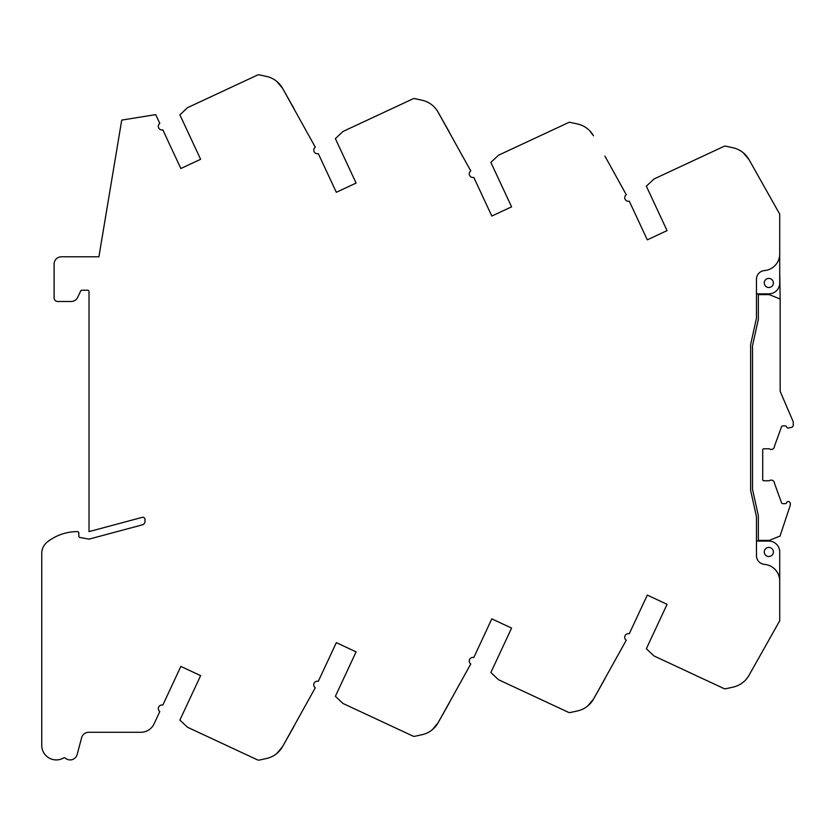 <?xml version="1.0" encoding="UTF-8"?>
<svg xmlns="http://www.w3.org/2000/svg" width="835" height="835" viewBox="0 0 835 835"><rect width="100%" height="100%" fill="white"/><g stroke="black" fill="none" stroke-linecap="round" stroke-linejoin="round"><path stroke-width="1.25" d="M604.916 156.082L626.26 194.712A3.632 3.632 0 0 0 629.277 201.183L647.302 239.833L667.071 230.617L646.342 186.174L653.972 179.003L723.903 146.396A2.912 2.912 0 0 1 725.761 146.188L732.994 147.774A24.361 24.361 0 0 1 749.005 159.61L779.723 214.157L779.723 253.913A16.721 16.721 0 0 1 764.432 270.571A8.726 8.726 0 0 0 756.458 279.266L756.458 318.25L750.644 344.49L750.644 490.437L756.458 516.677L756.458 555.661A8.726 8.726 0 0 0 764.432 564.356A16.721 16.721 0 0 1 779.723 581.014L779.723 620.781L749.005 675.317A24.361 24.361 0 0 1 732.994 687.153L725.761 688.739A2.912 2.912 0 0 1 723.903 688.531L653.972 655.934L646.342 648.753L667.071 604.321L647.302 595.094L629.277 633.744A3.632 3.632 0 0 0 626.26 640.226L593.518 699.093L587.798 705.93L593.518 699.093A24.361 24.361 0 0 1 577.507 710.929L570.274 712.516A2.912 2.912 0 0 1 568.416 712.307L498.485 679.711L490.865 672.53L511.584 628.087L491.815 618.871L473.8 657.521A3.632 3.632 0 0 0 470.773 664.002L438.031 722.87L432.311 729.707L438.031 722.87A24.361 24.361 0 0 1 422.03 734.706L414.797 736.293A2.912 2.912 0 0 1 412.939 736.084L343.008 703.477L335.378 696.307L356.096 651.864L336.328 642.647L318.312 681.297A3.632 3.632 0 0 0 315.286 687.779L282.554 746.647A24.361 24.361 0 0 1 266.542 758.483L259.309 760.069A2.912 2.912 0 0 1 257.451 759.86L187.52 727.254L179.89 720.083L200.619 675.64L180.851 666.424L162.825 705.084A3.632 3.632 0 0 0 159.809 711.545L154.047 723.893A14.539 14.539 0 0 1 140.864 732.285L88.667 732.285A7.275 7.275 0 0 0 81.642 737.681L77.133 754.527A7.275 7.275 0 0 1 65.297 758.107A1.451 1.451 0 0 0 63.617 757.94A14.539 14.539 0 0 1 41.75 745.373L41.75 553.438A14.539 14.539 0 0 1 47.324 541.988A48.712 48.712 0 0 1 77.373 531.613A1.451 1.451 0 0 1 78.834 533.074L78.834 536.049A1.451 1.451 0 0 0 80.024 537.479L89.011 539.139L142.294 524.86A3.632 3.632 0 0 0 144.998 521.353L144.998 519.453A2.181 2.181 0 0 0 142.253 517.356L89.011 531.613L89.011 291.686A1.451 1.451 0 0 0 87.56 290.225L81.934 290.225A1.451 1.451 0 0 0 80.619 291.071L77.718 297.302A7.275 7.275 0 0 1 71.121 301.498L57.751 301.498A3.632 3.632 0 0 1 54.108 297.865L54.108 264.058A7.275 7.275 0 0 1 61.383 256.783L98.906 256.783L121.733 120.094L155.717 114.625L159.809 123.392A3.632 3.632 0 0 0 162.825 129.853L180.851 168.513L200.619 159.287L179.89 114.854L187.52 107.673L257.451 75.077A2.912 2.912 0 0 1 259.309 74.868L266.542 76.444A24.361 24.361 0 0 1 282.554 88.291L276.834 81.454L282.554 88.291L315.286 147.158A3.632 3.632 0 0 0 318.312 153.63L336.328 192.29L356.096 183.063L335.378 138.631L343.008 131.45L412.939 98.854A2.912 2.912 0 0 1 414.797 98.645L422.03 100.221A24.361 24.361 0 0 1 438.031 112.057L470.773 170.935A3.632 3.632 0 0 0 473.8 177.406L491.815 216.056L511.584 206.84L490.865 162.407L498.485 155.226L568.416 122.62A2.912 2.912 0 0 1 570.274 122.411L577.507 123.997A24.361 24.361 0 0 1 593.518 135.834L589.719 130.771M768.816 547.426A4.54 4.54 0 0 0 764.275 551.977A4.54 4.54 0 0 0 768.816 556.517A4.54 4.54 0 0 0 773.367 551.977A4.54 4.54 0 0 0 768.816 547.426M768.816 278.41A4.54 4.54 0 0 0 764.275 282.961A4.54 4.54 0 0 0 768.816 287.501A4.54 4.54 0 0 0 773.367 282.961A4.54 4.54 0 0 0 768.816 278.41M758.347 294.64L769.254 294.64L780.161 299.003L780.161 391.344L792.958 421.174A3.632 3.632 0 0 1 793.25 422.604L793.25 425.224A2.181 2.181 0 0 1 791.517 427.363L788.376 428.031A1.451 1.451 0 0 1 786.664 426.967A1.451 1.451 0 0 0 785.255 425.881L782.635 425.902A1.451 1.451 0 0 0 781.529 426.81L774.494 446.161A3.277 3.277 0 0 1 769.244 448.781L763.441 448.781L762.71 449.512L762.71 480.041L763.441 480.772L769.244 480.772A3.277 3.277 0 0 1 774.494 483.392L781.529 502.743A1.451 1.451 0 0 0 782.886 503.672L785.255 503.672A1.451 1.451 0 0 0 786.664 502.586A1.451 1.451 0 0 1 788.376 501.522L788.616 501.584A2.181 2.181 0 0 1 790.338 503.714L790.338 504.434A3.632 3.632 0 0 1 790.16 505.582L780.026 536.08L769.254 540.391L758.347 540.391L758.347 515.675L752.533 489.435L752.533 345.596L758.347 319.367L758.347 293.868M293.951 726.408L282.554 746.647L276.834 753.473M438.031 722.87L449.439 702.632M593.518 699.093L604.916 678.855M749.005 675.317L760.382 655.12M779.723 581.014L779.723 551.977A10.907 10.907 0 0 0 768.816 541.07L756.458 541.07M756.458 293.868L768.816 293.868A10.907 10.907 0 0 0 779.723 282.961L779.723 253.913M760.382 179.817L749.005 159.61L743.244 152.753M449.439 132.306L438.031 112.057M293.951 108.529L282.554 88.291M779.723 272.106L780.161 299.003"/></g></svg>
